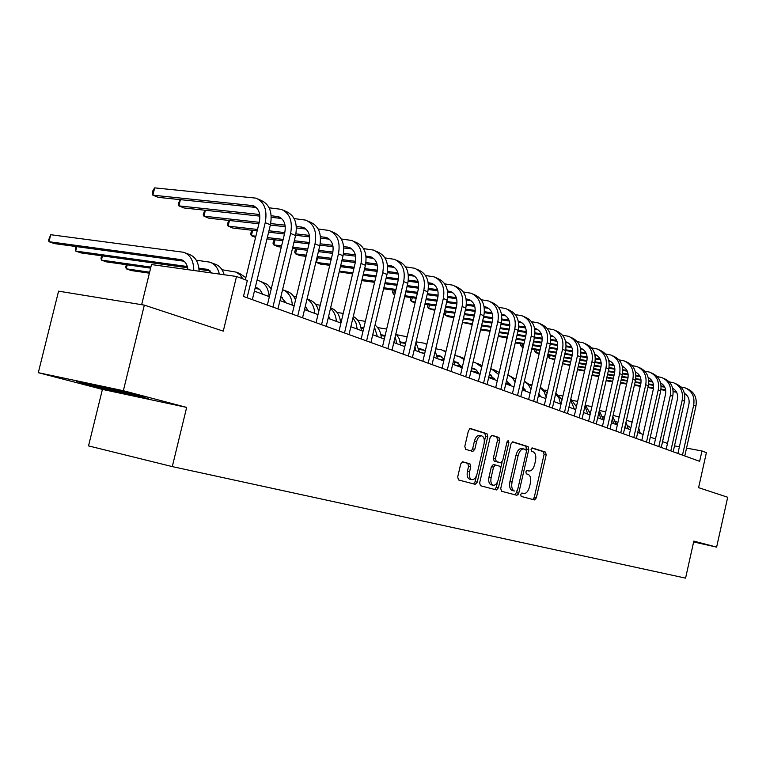 <?xml version="1.0" encoding="UTF-8"?>
<svg xmlns="http://www.w3.org/2000/svg" width="766" height="766" viewBox="0 0 766 766"><rect width="100%" height="100%" fill="white"/><g stroke="black" fill="none" stroke-linecap="round" stroke-linejoin="round"><path stroke-width="1.15" d="M520.66 494.482L521.167 496.416L534.544 499.93L536.334 497.862L546.177 454.87L545.497 452.103L532.255 447.938L531.02 449.364L531.518 451.337L533.241 451.873C535.568 453.099 536.315 456.076 535.482 460.816L534.658 464.426C533.366 468.974 531.46 471.157 528.923 470.985L527.113 470.458L525.849 471.904L526.347 473.857L528.09 474.355C530.426 475.523 531.173 478.482 530.35 483.222L529.517 486.841C528.205 491.456 526.261 493.668 523.695 493.486L521.943 493.017L520.66 494.482M462.645 461.783L460.72 463.976L457.695 476.998L458.508 479.947L475.255 484.342L477.228 482.178L487.76 436.658L486.965 433.709L470.401 428.5L468.447 430.645L464.809 446.339L465.642 449.326L472.833 451.433L474.805 449.288L476.586 441.58C477.716 437.645 479.43 435.749 481.728 435.883C483.997 436.869 484.773 439.531 484.035 443.84L477.084 473.857C475.897 477.955 474.106 479.88 471.722 479.631C469.568 478.578 468.859 475.973 469.587 471.808L470.755 466.772L469.931 463.823L462.645 461.774M693.632 541.955L716.631 547.115L727.7 497.249L698.592 487.664L706.396 452.639L701.953 450.973L699.645 461.324L243.473 296.442L247.322 280.528L236.512 276.478L151.505 264.557L141.653 304.686M123.345 390.708L38.3 372.678L102.424 389.396L186.665 407.397L123.345 390.708L144.343 305.127L223.279 331.123L236.512 276.478M186.665 407.397L172.283 466.599L685.57 578.129L693.824 541.102L716.631 547.115M500.734 488.421L501.491 491.245L516.906 495.296L518.754 493.199L528.799 449.45L528.09 446.626L512.808 441.829L510.989 443.907L500.734 488.421M496.502 489.934L480.426 485.711L479.66 482.819L490.154 437.405L492.04 435.299L498.944 437.472L499.71 440.383L495.497 458.623L496.272 461.505L500.782 462.817L502.668 460.72L507.015 441.867L508.298 440.412L508.863 442.442L498.407 487.798L496.502 489.934M38.3 372.678L58.58 291.157L144.343 305.127M102.424 389.396L88.521 445.898L172.283 466.599M667.483 443.447L662.561 441.628M655.476 439.023L650.315 437.118M643.124 434.466L637.724 432.474M630.418 429.783L624.759 427.696M617.339 424.967L611.421 422.784M603.886 419.998L597.681 417.719M590.021 414.894L583.529 412.501M575.735 409.628L568.937 407.119M561.018 404.199L553.885 401.566M545.832 398.598L538.364 395.85M530.168 392.824L522.335 389.932M513.996 386.859L505.78 383.833M497.297 380.702L488.679 377.533M480.033 374.344L470.994 371.012M462.185 367.757L452.696 364.262M443.725 360.949L433.757 357.282M424.603 353.911L414.138 350.052M404.812 346.605L393.81 342.555M384.293 339.041L372.726 334.78M363.017 331.199L350.847 326.718M340.927 323.06L328.126 318.34M317.995 314.606L304.514 309.627M294.163 305.816L279.954 300.578M269.364 296.672L254.389 291.157M701.953 450.973L686.537 448.11M679.394 446.779L674.501 445.869M518.036 494.759L518.41 493.122M533.72 499.71L544.08 454.449L543.4 451.681L531.795 448.043M76.198 381.162L87.583 384.752L148.537 398.866L138.56 395.601L101.773 386.591L76.198 381.162M123.307 392.776L123.144 393.446M87.764 384.034L87.583 384.752M523.695 493.486L521.78 493.055M532.791 499.47L534.237 497.402L536.334 497.862M526.405 450.226L525.964 446.205L512.263 441.905M515.145 494.826L516.993 491.217M516.274 491.504L517.567 490.039L526.405 451.576L525.907 449.594L523.887 448.972C521.349 448.838 519.434 451.04 518.142 455.579L512.052 482.044C511.219 486.831 511.985 489.809 514.35 490.987L514.407 491.006M521.933 448.598L521.77 448.55C519.224 448.416 517.309 450.609 516.016 455.138L518.142 455.579M512.282 490.537L512.234 490.527C509.859 489.35 509.093 486.362 509.926 481.584L516.016 455.138M491.475 435.375L498.944 437.472M498.733 462.386L494.127 461.065L493.352 458.173L497.555 439.962L496.789 437.041M502.094 462.07L500.811 467.672M497.536 481.862L496.272 487.329L498.407 487.798M491.13 477.563C490.412 481.642 491.092 484.189 493.151 485.213C495.439 485.433 497.172 483.547 498.331 479.535L500.715 469.156L499.959 466.293L495.468 465L493.534 467.116L491.13 477.563L488.986 477.103C488.268 481.172 488.947 483.719 491.016 484.744L491.284 484.801M495.353 464.981L493.304 464.55L491.389 466.666L493.534 467.116M488.986 477.103L491.389 466.666M494.731 489.464L496.272 487.329M469.855 479.229L469.558 479.162C467.404 478.108 466.695 475.504 467.413 471.339L468.581 466.303L467.758 463.363L462.243 461.812M481.728 435.883L479.564 435.452C477.266 435.318 475.552 437.214 474.413 441.139L476.586 441.58M471.195 450.954L472.632 448.847L474.413 441.139M484.332 441.676L485.596 436.237L484.801 433.278L469.817 428.577M473.474 483.882L475.073 481.709L476.414 475.925M628.733 426.25L627.756 426.068M630.83 427.935L628.072 425.915M617.607 423.78L615.912 423.474M617.511 424.22L615.979 423.943M626.473 420.122L632.122 422.238M637.848 431.919L637.925 432.551M630.246 421.176L632.199 421.894M638.729 428.022L640.29 433.422M686.939 388.659L687.389 388.86C694.35 391.981 697.204 397.726 695.94 406.095L684.785 455.952M680.878 386.964L685.12 387.855C692.091 390.986 694.944 396.74 693.68 405.128L682.487 455.119M677.9 453.462L688.902 404.333C689.735 399.402 688.241 395.744 684.421 393.36M676.206 391.541L673.142 391.043M665.625 389.817L661.02 389.071M653.551 387.855L647.998 386.945M640.376 385.71L634.478 384.752M626.741 383.488L620.565 382.483M612.695 381.2L606.222 380.147M676.579 392.221L673.18 391.665M665.721 390.449L660.943 389.674M653.475 388.458L647.864 387.539M640.242 386.294L634.344 385.336M626.607 384.072L620.431 383.067M612.561 381.784L606.088 380.731M616.659 421.769L615.491 421.549M617.875 422.612L615.376 421.176M604.106 419.031L603.302 418.887M604.001 419.481L603.369 419.366M613.116 415.325L619.129 417.097M625.334 425.178L625.899 428.117M618.181 416.618L619.148 416.982M626.004 422.229L628.331 429.017M604.269 417.164L602.871 416.905M604.498 417.298L602.746 416.484M599.347 410.394L605.724 411.897M612.331 418.782L613.547 423.56M612.857 416.445L616.046 424.479M590.682 412.003L589.772 411.668L590.682 412.003M590.624 412.261L589.906 412.137M586 405.473L591.898 406.65M598.868 412.51L600.85 418.878M599.29 410.653L603.417 419.825M675.411 383.565L675.909 383.785C682.927 386.935 685.79 392.747 684.507 401.221L673.18 451.758M669.178 381.841L673.573 382.751C680.601 385.911 683.473 391.732 682.19 400.235L670.815 450.906M666.19 449.23L677.374 399.431C678.216 394.346 676.656 390.603 672.682 388.228L672.807 388.295M673.333 388.601L672.74 388.467M664.4 386.476L661.087 385.94M653.465 384.714L648.582 383.919M640.998 382.694L635.158 381.755M627.411 380.501L621.236 379.505M613.365 378.241L606.892 377.198M598.897 375.905L592.118 374.804M664.773 387.175L661.115 386.581M653.561 385.355L648.496 384.542M640.903 383.316L635.024 382.358M627.277 381.114L621.102 380.108M613.231 378.844L606.758 377.791M598.763 376.499L591.984 375.407M663.567 378.327L664.112 378.567C671.188 381.746 674.07 387.625 672.759 396.223L661.25 447.44M657.151 376.575L661.709 377.514C668.795 380.692 671.686 386.591 670.374 395.199L658.827 446.568M654.154 444.883L665.51 394.404C666.382 389.138 664.744 385.327 660.608 382.962M661.479 383.45L660.685 383.278M652.249 381.267L648.687 380.692M640.96 379.457L635.78 378.634M628.072 377.399L621.935 376.412M614.073 375.158L607.591 374.124M599.596 372.841L592.817 371.759M584.678 370.457L577.574 369.317M577.478 369.758L584.544 371.07M652.622 381.985L648.706 381.363M641.046 380.127L635.684 379.275M627.967 378.031L621.791 377.044M613.93 375.78L607.457 374.746M599.452 373.463L592.673 372.372M651.378 372.946L651.981 373.205C659.114 376.412 662.015 382.368 660.685 391.072L648.984 443.007M644.771 371.156L649.511 372.113C656.663 375.321 659.564 381.296 658.224 390.028L646.494 442.106M641.784 440.412L653.321 389.224C654.212 383.785 652.508 379.888 648.199 377.552M649.3 378.155L648.295 377.954M639.754 375.915L635.924 375.302M628.091 374.067L622.605 373.195M614.772 371.95L608.319 370.926M600.324 369.662L593.535 368.58M585.406 367.297L578.292 366.167M570.019 364.855L562.751 363.697L569.875 365.487M640.137 376.652L635.943 375.991M628.168 374.756L622.499 373.856M614.648 372.602L608.175 371.577M600.171 370.304L593.391 369.231M585.253 367.939L578.148 366.809M563.345 361.112L562.608 363.515M572.69 400.484L577.621 401.365M584.946 406.277L587.8 414.071M585.272 404.831L590.27 413.784M638.854 367.402L639.505 367.69C646.705 370.926 649.616 376.949 648.266 385.786L636.374 438.449M632.046 365.593L636.967 366.569C644.177 369.806 647.098 375.847 645.738 384.704L633.808 437.52M629.058 435.806L640.788 383.91C641.697 378.27 639.907 374.296 635.426 371.998M636.766 372.707L635.541 372.468M626.904 370.409L622.777 369.758M614.839 368.513L609.027 367.603M601.061 366.349L594.292 365.286M586.153 364.003L579.048 362.892M570.766 361.59L563.316 360.422M554.9 359.101L549.481 358.249L554.747 359.752M627.277 371.175L622.796 370.466M614.907 369.222L608.913 368.283M600.917 367.019L594.138 365.957M586 364.673L578.895 363.553M570.613 362.251L563.163 361.083M550.093 355.568L549.481 358.249L548.284 356.64L548.59 355.328M91.403 384.388L134.5 394.605M142.246 396.807L122.981 392.709L83.8 382.78M558.998 395.352L562.886 396.032M570.555 400.053L574.376 409.121M570.794 398.971L576.415 406.669M554.862 401.93L554.144 400.474M539.666 394.863L538.632 394.681M540.04 395.486L538.508 395.218M544.904 390.076L547.68 390.555M555.666 393.81L559.027 398.282L560.568 404.027M555.838 393.082L562.024 399.785M540.605 396.673L538.843 393.781M525.026 389.501L522.536 389.071M525.399 390.133L522.412 389.616M530.398 384.647L531.987 384.915M540.279 387.529L544.09 391.637L546.148 397.238M540.356 387.156L547.125 392.987M525.916 391.254L522.967 387.213M509.945 383.977L505.914 383.278M510.319 384.628L505.866 383.862M524.346 381.209L528.358 384.58L530.943 389.463M524.365 381.142L531.7 386.179M510.798 385.681L506.498 380.731M494.405 378.28L488.727 377.312M507.063 381.056L506.45 380.951M494.779 378.959L490.661 378.26M507.858 374.861L512.1 377.609L515.125 381.947M508.557 375.158L515.729 379.352M625.966 361.705L626.674 362.021C633.932 365.277 636.862 371.386 635.483 380.338L623.39 433.757M618.947 359.857L624.06 360.863C631.328 364.128 634.267 370.246 632.879 379.227L620.747 432.809M615.96 431.076L627.89 378.433C628.819 372.592 626.952 368.551 622.289 366.282L623.227 366.713M623.869 367.096L622.413 366.837M613.671 364.74L609.248 364.051M601.186 362.797L595.038 361.849M586.928 360.585L579.824 359.474M571.551 358.191L564.092 357.033M555.676 355.721L547.862 354.505M539.293 353.174L535.846 352.638L539.14 353.854M614.045 365.526L609.257 364.779M601.243 363.534L594.904 362.548M586.775 361.284L579.661 360.173M571.388 358.881L563.939 357.722M555.513 356.41L547.709 355.194M536.478 349.861L535.846 352.638L534.658 351.02L534.974 349.631M612.695 355.845L613.47 356.18C620.786 359.465 623.735 365.65 622.318 374.737L610.023 428.931M605.456 353.959L610.78 354.993C618.105 358.287 621.063 364.482 619.646 373.588L607.304 427.945M602.478 426.202L614.61 372.793C615.558 366.751 613.604 362.624 608.75 360.413L609.928 360.93M610.598 361.332L608.893 361.035M600.046 358.909L595.306 358.182M587.12 356.927L580.609 355.922M572.355 354.648L564.906 353.499M556.48 352.207L548.667 351M540.097 349.689L531.901 348.425M523.178 347.084L521.818 346.874L523.101 347.4M600.42 359.723L595.306 358.938M587.168 357.684L580.465 356.65M572.192 355.367L564.743 354.218M556.317 352.925L548.504 351.718M539.934 350.397L531.738 349.133M522.489 344.001L521.818 346.874L520.65 345.246L520.985 343.771M599.031 349.803L599.874 350.167C607.247 353.48 610.215 359.742 608.769 368.963L596.264 423.952M591.563 347.888L597.097 348.951C604.489 352.264 607.457 358.545 606.011 367.785L593.458 422.947M588.594 421.185L600.927 366.981C601.894 360.805 599.902 356.611 594.952 354.409L594.809 354.361M596.934 355.386L594.962 355.06M586.009 352.906L580.934 352.14M572.623 350.876L565.729 349.823M557.322 348.54L549.509 347.352M540.93 346.05L532.734 344.796M524.011 343.474L515.413 342.163M586.383 353.748L580.925 352.915M572.662 351.651L565.576 350.569M557.15 349.286L549.337 348.099M540.758 346.787L532.571 345.533M523.839 344.202L515.24 342.89M506.719 339.98L506.594 337.739M584.956 343.58L585.866 343.982C593.296 347.314 596.283 353.662 594.809 363.017L582.083 418.83M577.248 341.636L583.012 342.718C590.462 346.06 593.439 352.427 591.965 361.801L579.192 417.786M574.28 416.015L586.842 361.006C587.828 354.735 585.827 350.483 580.829 348.262L580.446 348.147M582.859 349.267L580.609 348.903M571.541 346.72L566.103 345.906M557.667 344.633L550.381 343.541M541.811 342.249L533.605 341.014M524.882 339.702L516.284 338.409M507.389 337.069L498.369 335.719M571.915 347.592L566.093 346.711M557.686 345.447L550.208 344.317M541.629 343.024L533.433 341.789M524.7 340.468L516.102 339.175M507.216 337.835L498.197 336.475M570.45 337.164L571.426 337.595C578.924 340.966 581.921 347.391 580.417 356.879L567.462 413.544M562.483 335.182L568.487 336.293C575.994 339.673 579 346.117 577.487 355.635L564.494 412.472M559.534 410.681L572.317 354.84C573.322 348.473 571.312 344.173 566.275 341.933L565.634 341.741M568.353 342.967L565.806 342.555M556.623 340.353L550.811 339.491M542.232 338.208L534.515 337.069M525.792 335.767L517.184 334.493M508.298 333.172L499.269 331.831M490.211 330.481L480.742 329.074M556.987 341.243L550.783 340.324M542.242 339.051L534.333 337.873M525.6 336.571L517.002 335.288M508.107 333.966L499.087 332.616M490.029 331.266L480.56 329.859M495.209 379.936L489.417 374.335L490.499 374.737M478.377 372.42L471.885 371.319L471.521 368.743M491.494 375.273L489.292 374.9M478.75 373.119L474.997 372.487M490.776 368.494L498.723 374.507M492.969 369.269L499.202 372.468M555.494 330.548L556.547 331.017C564.102 334.416 567.118 340.927 565.576 350.56L552.391 408.096M547.25 328.537L553.512 329.677C561.085 333.076 564.092 339.606 562.55 349.277L549.318 406.985M544.32 405.185L557.332 348.482C558.366 342.019 556.346 337.662 551.271 335.403L550.361 335.144M553.387 336.465L550.534 336.015M541.227 333.775L535.022 332.865M526.299 331.592L518.132 330.395M509.237 329.083L500.217 327.762M491.15 326.431L481.68 325.043M472.45 323.692L462.501 322.227M462.444 322.457L472.258 324.506M541.591 334.704L534.984 333.737M526.29 332.454L517.94 331.228M509.045 329.916L500.026 328.595M490.958 327.254L481.488 325.866M479.143 374.009L476.375 370.007L471.684 368.015M461.85 366.368L455.559 365.315M475.427 369.308L471.54 368.657M462.224 367.096L458.853 366.531M473.062 362.107L475.265 362.577L481.718 367.067M476.902 363.189L482.082 365.526M540.059 323.731L541.189 324.229C548.81 327.656 551.836 334.254 550.266 344.039L536.842 402.476M531.527 321.682L538.058 322.85C545.698 326.278 548.724 332.894 547.144 342.708L533.672 401.327M528.626 399.507L541.878 341.923C542.941 335.364 540.911 330.941 535.788 328.662L534.591 328.346M537.962 329.763L534.764 329.275M525.332 326.996L518.706 326.038M509.84 324.755L501.203 323.511M492.136 322.199L482.657 320.83M473.426 319.489L463.478 318.053M454.066 316.684L445.333 315.42L448.617 316.77L453.865 317.536M525.696 327.953L518.659 326.938M509.821 325.655L501.002 324.372M491.935 323.06L482.465 321.682M473.225 320.341L463.277 318.905M446.138 311.963L445.333 315.42L444.232 313.734L444.692 311.762M462.3 367.259L456.708 362.174L454.401 361.724M443.945 359.991L438.813 359.139M458.872 363.161L454.564 362.442M443.792 360.662L442.202 360.393M454.726 355.558L458.69 356.305L464.091 359.589M460.337 356.927L464.34 358.517M524.126 316.693L525.352 317.229C533.031 320.676 536.066 327.369 534.467 337.308L520.784 396.673M515.298 314.596L522.115 315.803C529.813 319.259 532.858 325.971 531.24 335.939L517.51 395.495M512.425 393.657L525.926 335.144C527.008 328.49 524.969 324.008 519.808 321.71L518.304 321.347M522.029 322.84L518.486 322.314M508.921 320.006L501.845 318.991M492.825 317.708L483.691 316.406M474.451 315.085L464.502 313.667M455.081 312.327L444.625 310.833M435.021 309.464L428.625 308.554L434.82 310.345M509.285 320.992L501.787 319.929M492.787 318.637L483.48 317.306M474.24 315.985L464.292 314.558M454.87 313.217L444.424 311.724M429.467 304.954L428.625 308.554L427.543 306.86L428.031 304.753M444.146 359.12L439.569 355.797L436.917 355.3M424.747 353.298L421.53 352.772M441.781 356.812L437.08 356.046M435.749 348.789L441.58 349.832L445.802 352.054M443.236 350.464L445.946 351.45M453.759 359.694L454.927 365.085M507.676 309.416L508.988 310C516.734 313.476 519.788 320.265 518.142 330.357L504.2 390.679M498.532 307.29L505.656 308.526C513.412 312.011 516.466 318.809 514.809 328.94L500.82 389.454M495.698 387.606L509.457 328.154C510.558 321.385 508.509 316.846 503.31 314.529L501.491 314.117M505.589 315.697L501.663 315.123M491.963 312.777L484.418 311.724M475.236 310.431L465.575 309.071M456.153 307.75L445.697 306.285M436.084 304.935L425.101 303.393M415.296 302.015L411.39 301.469L415.086 302.934M492.318 313.811L484.342 312.691M475.169 311.398L465.355 310.01M455.933 308.688L445.477 307.214M435.873 305.864L424.881 304.313M412.271 297.725L411.39 301.469L410.327 299.755L410.854 297.534M425.254 351.154L421.875 349.21L418.858 348.654M404.86 346.385L403.701 346.194M424.134 350.263L419.021 349.43M416.082 341.799L423.914 343.149L426.825 344.451M435.241 350.943L437.424 358.632M490.68 301.9L492.088 302.522C499.892 306.036 502.956 312.911 501.28 323.175L487.061 384.484M481.192 299.736L488.641 301C496.464 304.514 499.528 311.417 497.833 321.71L483.566 383.22M478.405 381.353L492.433 320.925C493.563 314.05 491.504 309.445 486.266 307.109L484.093 306.649M488.593 308.315L484.265 307.702M474.432 305.318L466.379 304.207M457.024 302.915L446.808 301.507M437.204 300.176L426.212 298.663M416.407 297.304L404.85 295.714M394.844 294.326L393.609 294.154L394.777 294.642M474.776 306.381L466.293 305.213M456.938 303.91L446.588 302.484M436.974 301.143L425.982 299.621M416.177 298.271L404.63 296.662M394.528 290.257L393.609 294.154L392.575 292.44L393.13 290.065M402.6 342.182L405.587 343.302L400.187 341.799M405.559 343.446L400.35 342.603M396.855 334.761L407.119 336.781M414.971 346.519L415.651 350.608M415.957 342.316L419.337 351.967M473.11 294.134L474.623 294.805C482.494 298.338 485.567 305.318 483.844 315.745L469.347 378.078M463.267 291.932L471.052 293.225C478.942 296.768 482.015 303.767 480.282 314.232L465.728 376.776M460.519 374.89L474.834 313.457C475.992 306.467 473.924 301.794 468.639 299.439L466.101 298.931M471.033 300.684L466.274 300.023M456.297 297.601L447.708 296.442M438.171 295.149L427.38 293.684M417.575 292.353L406.009 290.783M396.003 289.424L383.843 287.777M456.632 298.711L447.603 297.486M438.066 296.183L427.141 294.699M417.336 293.359L405.779 291.789M395.773 290.429L383.613 288.772M385.126 335.518L380.884 334.713M384.972 336.178L381.037 335.556M377.609 327.58L386.648 329.074M395.179 336.772L396.826 343.666M395.898 333.708L399.21 338.696L400.647 345.073M363.812 327.838L360.901 327.379M363.62 328.662L361.064 328.26M357.684 320.159L365.353 321.337M374.507 327.264L377.37 336.494M375.014 325.1C378.787 327.972 380.884 332.262 381.315 337.95M341.655 320.016L340.219 319.795M329.753 318.177L328.221 317.947M341.445 320.877L340.372 320.705M337.069 312.48L343.225 313.409M352.954 317.842L355.941 322.831L357.224 329.064M353.279 316.482C358.095 319.135 360.767 323.836 361.313 330.567M330.089 319.058L328.643 316.186M308.152 310.326L305.174 309.876M315.707 304.533L320.236 305.203M330.481 308.449C334.033 311.427 335.996 315.736 336.36 321.375M330.625 307.865C336.59 310.038 339.913 315.056 340.592 322.936M308.43 311.073L305.308 306.323M285.766 302.197L283.363 301.833M293.57 296.298L296.346 296.71M307.042 299.056C311.705 301.842 314.271 306.62 314.749 313.409M307.061 298.97L308.976 299.688C314.031 301.344 317.277 305.318 318.713 311.59M285.986 302.8L280.873 296.748M262.537 293.761L260.766 293.502M282.539 297.735L280.701 297.457M270.599 287.767L271.48 287.892M282.568 289.672C288.466 291.961 291.731 297.112 292.344 305.146M283.908 290.209L286.704 291.272C290.764 292.535 293.713 295.456 295.542 300.042M262.69 294.211L259.818 289.558L255.279 287.461M149.629 272.198L126.256 268.818L131.13 270.532L149.389 273.175M259.301 289.117L255.03 288.495M127.242 264.825L126.256 268.818L125.777 266.999L126.352 264.701M256.993 280.356L258.889 280.749C265.065 282.903 268.464 288.179 269.086 296.576M260.651 281.419L267.363 284.387L271.26 288.82M150.883 267.104L101.409 260.095L106.445 261.867L150.624 268.148M102.453 255.901L101.409 260.095L100.988 258.266L101.6 255.777M221.996 269.737L236.167 272.131L239.997 274.764L242.879 278.862M236.512 272.284L239.643 273.472L245.857 277.675M212.019 273.041L207.232 269.364L198.882 268.129M187.325 266.53L75.662 251.066L80.89 252.895L187.622 267.746M210.114 270.877L199.007 269.335M76.763 246.642L75.662 251.066L75.298 249.228L75.968 246.528M196.259 260.201L209.645 262.125C214.633 263.734 217.87 267.707 219.354 274.065M211.435 262.805L214.748 264.05C219.354 265.515 222.494 269.077 224.151 274.745M454.947 286.101L456.555 286.819C464.483 290.381 467.566 297.467 465.805 308.066L451.021 371.462M444.711 283.86L452.869 285.182C460.806 288.753 463.899 295.858 462.128 306.496L447.277 370.102M442.03 368.207L456.622 305.73C457.809 298.616 455.741 293.876 450.418 291.511L447.488 290.956M452.869 292.794L447.65 292.085M437.52 289.625L428.366 288.409M418.638 287.116L407.234 285.594M397.228 284.263L385.059 282.644M374.842 281.285L362.04 279.58M437.846 290.783L428.242 289.5M418.504 288.198L406.985 286.656M396.98 285.316L384.81 283.698M374.593 282.328L361.791 280.615M436.132 277.79L437.855 278.556C445.85 282.147 448.943 289.328 447.133 300.109L432.043 364.597M425.494 275.511L434.044 276.861C442.049 280.461 445.142 287.671 443.322 298.491L428.165 363.199M422.88 361.284L437.779 297.725C438.995 290.496 436.917 285.689 431.555 283.296L428.204 282.692M434.063 284.636L428.357 283.88M418.073 281.371L408.316 280.107M398.387 278.805L386.342 277.235M376.116 275.904L363.314 274.238M352.867 272.868L339.386 271.116M339.223 271.796L352.609 273.96M418.389 282.577L408.173 281.237M398.224 279.935L386.074 278.345M375.857 277.005L363.046 275.329M416.656 269.182L418.504 269.996C426.557 273.615 429.659 280.911 427.801 291.875L412.395 357.502M405.587 266.865L414.55 268.244C422.612 271.873 425.714 279.188 423.857 290.19L408.374 356.046M403.04 354.122L418.255 289.443C419.509 282.089 417.422 277.206 412.022 274.793L408.221 274.142M414.598 276.181L408.364 275.377M397.927 272.83L387.519 271.499M377.379 270.207L364.654 268.588M354.198 267.257L340.717 265.534M330.041 264.174L316.463 262.441L320.561 264.126L329.763 265.304M398.224 274.075L387.357 272.686M377.178 271.384L364.377 269.737M353.93 268.397L340.439 266.673M317.564 257.797L316.463 262.441L316.013 261.579M396.472 260.258L398.454 261.129C406.564 264.777 409.666 272.179 407.771 283.343L392.029 350.139M384.944 257.903L394.356 259.32C402.476 262.968 405.587 270.398 403.672 281.601L387.864 348.635M382.493 346.692L398.033 280.854C399.306 273.376 397.228 268.416 391.78 265.984L387.491 265.285M394.433 267.43L387.634 266.568M377.025 263.983L365.937 262.594M355.558 261.302L342.115 259.626M331.439 258.305L317.22 256.533M306.304 255.164L295.513 253.824L299.755 255.566L306.017 256.351M377.312 265.275L365.736 263.83M355.328 262.527L341.827 260.842M331.151 259.502L316.933 257.721M296.672 248.969L295.513 253.824L294.623 252.052L295.743 248.854M375.551 251.009L377.657 251.937C385.834 255.614 388.946 263.131 386.993 274.487L370.907 342.498M363.524 248.615L373.406 250.061C381.592 253.738 384.704 261.283 382.741 272.677L366.588 340.937M361.169 338.984L377.054 271.949C378.366 264.337 376.278 259.301 370.792 256.859L365.985 256.093M373.521 258.353L366.119 257.443M355.338 254.8L343.503 253.364M332.894 252.081L318.694 250.358M307.769 249.027L292.775 247.207M281.601 245.857L273.826 244.909L278.221 246.719L281.304 247.092M355.606 256.16L343.283 254.657M332.616 253.355L318.397 251.621M307.472 250.29L292.478 248.452M275.051 239.815L273.826 244.909L272.974 243.128L274.218 239.72M353.835 241.405L356.094 242.41C364.319 246.106 367.431 253.738 365.43 265.304L348.98 334.579M341.282 238.982L351.68 240.457C359.924 244.162 363.036 251.822 361.016 263.427L344.499 332.961M339.041 330.989L355.28 262.709C356.63 254.954 354.543 249.84 349.018 247.38L343.656 246.566M351.824 248.931L343.771 247.973M332.808 245.292L320.188 243.799M309.32 242.516L294.326 240.744M283.152 239.423L267.324 237.556M255.882 236.206L251.363 235.669L255.585 237.412M333.057 246.709L319.939 245.149M309.014 243.847L294.01 242.066M282.836 240.744L267.008 238.868M252.656 230.327L251.363 235.669L250.559 233.889L251.937 230.25M331.285 231.437L333.698 232.51C341.99 236.234 345.102 243.99 343.044 255.767L326.22 326.354M318.177 228.977L329.121 230.48C337.423 234.214 340.535 241.989 338.457 253.814L321.557 324.669M316.061 322.678L332.674 253.115C334.062 245.216 331.975 240.026 326.412 237.537L320.447 236.675M324.688 237.163L329.284 239.164L320.552 238.149M309.397 235.411L295.935 233.869M284.789 232.596L268.962 230.786M257.51 229.474L228.086 226.104L232.807 228.048L257.175 230.853M309.627 236.895L295.638 235.286M284.454 233.994L268.627 232.175M229.446 220.493L228.086 226.104L227.32 224.304L228.843 220.416M307.865 221.087L310.441 222.226C318.79 225.98 321.892 233.86 319.776 245.857L302.56 317.794M294.144 218.588L305.682 220.12C314.031 223.873 317.143 231.782 315.008 243.827L297.715 316.052M292.181 314.05L309.186 243.138C310.613 235.095 308.526 229.819 302.934 227.32L296.308 226.401M285.048 225.156L270.676 223.567M259.243 222.303L203.947 216.175L208.84 218.195L258.889 223.768M305.893 229.015L296.404 227.952M285.249 226.707L270.341 225.051M205.384 210.267L203.947 216.175L203.229 214.375L204.886 210.219M283.506 210.315L286.264 211.54C294.661 215.313 297.763 223.318 295.58 235.555L277.953 308.909M269.134 207.797L281.314 209.348C289.72 213.13 292.823 221.163 290.62 233.439L272.907 307.08M267.344 305.069L284.751 232.768C286.225 224.562 284.138 219.2 278.508 216.692L271.183 215.725M259.693 214.499L178.89 205.882L183.974 207.969L259.875 216.127M281.553 218.454L271.26 217.352M180.422 199.648L178.89 205.882L178.229 204.072L180.029 199.61M187.89 269.661C187.287 264.289 185.027 260.957 181.111 259.645L48.976 241.702L54.386 243.598L184.06 261.225M50.719 234.722L48.976 241.702L48.67 239.844L50.719 234.722L183.572 252.263C190.313 254.695 193.712 260.766 193.779 270.484M185.362 252.943L188.867 254.274C195.273 256.514 198.672 262.173 199.093 271.231M258.161 199.112L261.101 200.414C269.546 204.216 272.648 212.354 270.398 224.831L252.34 299.65M245.34 279.781L259.32 221.977C260.842 213.609 258.764 208.161 253.096 205.633L152.874 195.177L154.675 187.871L255.949 198.135C264.404 201.937 267.497 210.104 265.237 222.628L247.092 297.754M154.675 187.871L152.989 190.447L152.271 193.367L152.874 195.177L158.16 197.35L256.227 207.481M526.749 470.525L528.866 470.966M543.4 451.681L545.497 452.103M544.08 454.449L546.177 454.87M525.964 446.205L528.09 446.626M526.682 449.029L528.799 449.45M516.638 492.73L518.754 493.199M509.926 481.584L512.052 482.044M497.555 439.962L499.71 440.383M493.352 458.173L495.497 458.623M494.127 461.065L496.272 461.505M498.618 462.367L500.763 462.808L498.637 462.377M506.968 442.068L508.863 442.442M467.758 463.363L469.931 463.823M468.581 466.303L470.755 466.772M467.413 471.339L469.587 471.808M472.632 448.847L474.805 449.288M484.801 433.278L486.965 433.709M485.596 436.237L487.76 436.658M475.073 481.709L477.228 482.178M628.57 426.222L627.708 425.896M695.94 406.095L693.68 405.128M616.525 421.74L615.424 421.329M604.154 417.135L602.794 416.637M590.653 412.118L589.81 411.811M684.507 401.221L682.19 400.235M672.759 396.223L670.374 395.199M660.685 391.072L658.224 390.028M648.266 385.786L645.738 384.704M506.977 380.999L506.479 380.817M635.483 380.338L632.879 379.227M623.093 366.943L622.365 366.627M622.318 374.737L619.646 373.588M609.841 361.179L608.826 360.738M608.769 368.963L606.011 367.785M596.207 355.242L594.885 354.668M594.809 363.017L591.965 361.801M582.15 349.133L580.513 348.425M580.417 356.879L577.487 355.635M567.673 342.833L565.691 341.971M491.37 375.196L489.388 374.459M565.576 350.56L562.55 349.277M552.746 336.341L550.4 335.326M475.284 369.212L472.354 368.13M550.266 344.039L547.144 342.708M537.349 329.648L534.611 328.461M458.681 363.046L455.741 361.945M534.467 337.308L531.24 335.939M521.455 322.735L518.314 321.375M441.551 356.678L438.592 355.568M518.142 330.357L514.809 328.94M505.053 315.602L501.701 314.146M423.876 350.1L420.888 348.99M501.28 323.175L497.833 321.71M488.105 308.229L484.648 306.726M483.844 315.745L480.282 314.232M470.583 300.617L467.011 299.056M385.087 335.68L383.699 335.154M281.955 297.323L280.835 296.911M258.659 288.658L255.509 287.489M209.357 270.321L206.169 269.144M465.805 308.066L462.128 306.496M452.467 292.736L448.771 291.128M447.133 300.109L443.322 298.491M433.719 284.579L429.889 282.913M427.801 291.875L423.857 290.19M414.31 276.143L410.346 274.41M407.771 283.343L403.672 281.601M394.203 267.391L390.095 265.611M386.993 274.487L382.741 272.677M373.358 258.324L369.097 256.476M365.43 265.304L361.016 263.427M351.728 248.921L347.304 246.997M343.044 255.767L338.457 253.814M319.776 245.857L315.008 243.827M305.835 228.957L301.191 226.947M295.58 235.555L290.62 233.439M281.428 218.348L276.756 216.318M183.237 260.612L180.039 259.425M270.398 224.831L265.237 222.628M256.035 207.299L251.334 205.259M526.817 470.544L528.923 470.985M521.77 448.55L523.887 448.972M512.234 490.527L514.35 490.987M491.016 484.744L493.151 485.213M493.304 464.55L495.449 465M469.558 479.162L471.722 479.631M615.969 421.415L615.376 421.195M603.541 416.79L602.756 416.493M648.706 377.81L648.208 377.59M636.153 372.343L635.435 372.027M596.226 354.964L594.952 354.409M582.112 348.827L580.829 348.262M567.568 342.498L566.275 341.933M552.573 335.968L551.271 335.403M474.403 368.752L473.321 368.35M537.1 329.236L535.788 328.662M457.8 362.577L456.708 362.174M521.139 322.285L519.808 321.71M440.67 356.2L439.569 355.797M504.65 315.113L503.31 314.529M422.976 349.622L421.875 349.21M426.863 344.269L425.58 343.781M487.607 307.693L486.266 307.109M404.707 342.823L403.596 342.412M469.998 300.033L468.639 299.439M257.721 288.15L256.553 287.71M208.409 269.804L207.232 269.364M451.787 292.105L450.418 291.511M432.934 283.899L431.555 283.296M413.41 275.406L412.022 274.793M393.178 266.597L391.78 265.984M372.209 257.472L370.792 256.859M350.445 247.993L349.018 247.38M327.848 238.159L326.412 237.537M304.37 227.942L302.934 227.32M279.954 217.324L278.508 216.692M182.289 260.086L181.111 259.645M254.551 206.265L253.096 205.633"/></g></svg>

